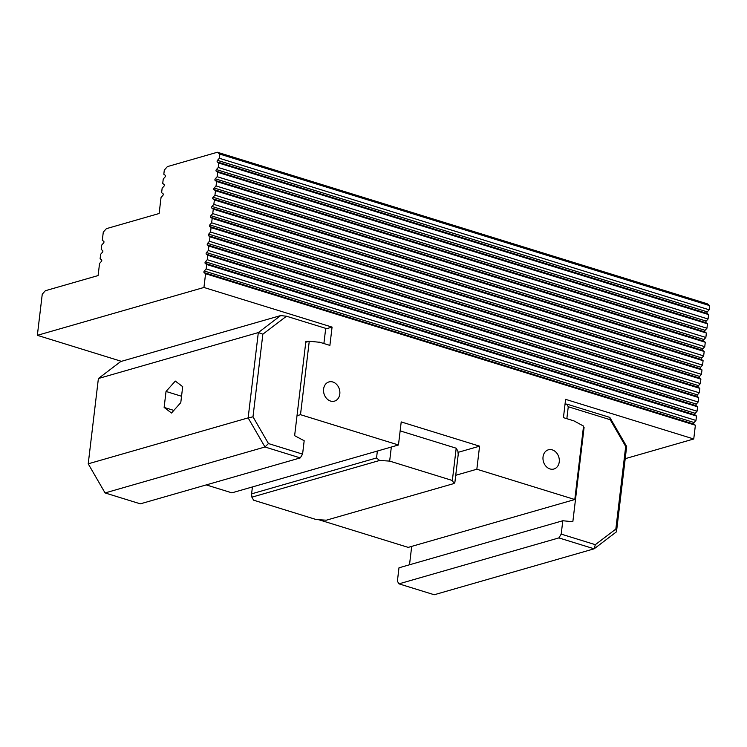 <?xml version="1.0" encoding="UTF-8"?>
<svg xmlns="http://www.w3.org/2000/svg" width="747" height="747" viewBox="0 0 747 747"><rect width="100%" height="100%" fill="white"/><g stroke="black" fill="none" stroke-linecap="round" stroke-linejoin="round"><path stroke-width="1.12" d="M166.03 391.456L175.312 381.073L182.688 386.666L180.783 402.642L171.502 413.016L164.125 407.423L166.03 391.456L181.549 396.255M164.125 407.423L173.827 410.42M709.65 305.626L707.194 303.758L217.386 152.248L219.842 154.106L709.65 305.626L709.155 309.79L707.297 311.863A0.971 0.514 -72.8 0 0 707.11 313.46L708.586 314.58L708.053 319.016L706.195 321.089A0.971 0.514 -72.8 0 0 706.008 322.685L707.484 323.806L706.951 328.232L705.093 330.314A0.971 0.514 -72.8 0 0 704.907 331.911L706.382 333.022L705.859 337.457L704.001 339.53A0.971 0.514 -72.8 0 0 703.805 341.127L705.28 342.247L704.757 346.673L702.899 348.756A0.971 0.514 -72.8 0 0 702.712 350.352L704.188 351.473L703.655 355.899L701.797 357.972A0.971 0.514 -72.8 0 0 701.61 359.568L703.086 360.689L702.553 365.124L700.695 367.197A0.971 0.514 -72.8 0 0 700.509 368.794L701.984 369.914L701.452 374.34L699.603 376.423A0.971 0.514 -72.8 0 0 699.407 378.019L700.882 379.131L700.359 383.566L698.501 385.639A0.971 0.514 -72.8 0 0 698.314 387.235L699.79 388.356L699.257 392.782L697.399 394.864A0.971 0.514 -72.8 0 0 697.212 396.461L698.688 397.581L698.156 402.007L696.297 404.08A0.971 0.514 -72.8 0 0 696.111 405.677L697.586 406.798L697.054 411.233L695.205 413.306A0.971 0.514 -72.8 0 0 695.009 414.902L696.484 416.023L695.961 420.449L694.103 422.531A0.971 0.514 -72.8 0 0 693.907 424.128L695.382 425.239L693.748 438.984L565.61 399.346L563.434 417.638L574.013 420.916L583.556 426.089L574.798 499.528L476.838 469.228L479.583 446.174L458.014 452.365M479.583 446.174L401.214 421.924L398.468 444.979L300.499 414.678L309.258 341.239L305.868 341.435L294.626 435.678L304.178 440.739L302.582 454.12L268.453 443.559L252.99 416.826L262.851 334.198L286.484 316.224L325.711 328.353L323.937 343.228L322.396 343.078M400.149 430.879L456.202 448.209L457.911 451.225L458.21 454.54L455.735 475.288L476.838 469.228M398.468 444.979L377.366 451.048L376.535 457.958L251.599 493.851L252.421 486.941L231.878 492.843L206.237 484.906M456.202 448.209L452.346 480.489L454.064 483.505L454.904 482.207L455.735 475.288M454.064 483.505L326.346 520.192L316.298 519.576L253.607 500.182L251.888 497.166L379.616 460.469L389.654 461.095L452.346 480.489M251.599 493.851L251.888 497.166M379.616 460.469L376.535 457.958M389.654 461.095L391.335 447.033M377.366 451.048L252.421 486.941M323.937 343.228L323.395 343.387M307.876 341.631L305.766 342.238M268.453 443.559L264.989 446.995L300.257 457.902L302.582 454.12M252.99 416.826L248.144 417.881L264.989 446.995L105.066 492.936L88.221 463.822L98.389 378.524L120.734 361.529L280.657 315.579L258.322 332.574L248.144 417.881L88.221 463.822M262.851 334.198L258.322 332.574L98.389 378.524M286.484 316.224L280.657 315.579M300.257 457.902L140.333 503.842L105.066 492.936M309.258 341.239L319.025 342.21M695.382 425.239L205.574 273.729L203.94 287.464L332.07 327.102L329.894 345.394L319.314 342.126M568.346 419.16L566.88 418.385L568.271 406.742L610.234 419.721L625.697 446.445L615.845 529.072L595.331 544.675L561.202 534.114L562.799 520.743L572.837 521.742L584.079 427.499L583.426 427.153M583.36 427.704L584.079 427.499M398.954 583.846L558.877 537.905L594.145 548.812L434.212 594.752L398.954 583.846L397.395 581.175L398.982 567.804L562.799 520.743M411.7 546.384L409.505 564.788M561.202 534.114L558.877 537.905M610.234 419.721L609.813 417.405L566.712 404.071L568.271 406.742M625.697 446.445L626.658 446.519L609.813 417.405M615.845 529.072L616.48 531.817L626.658 446.519M595.331 544.675L594.145 548.812L616.48 531.817M564.993 404.566L566.712 404.071M566.338 418.535L566.88 418.385M559.242 461.917A9.991 8.012 -106 0 1 553.901 469.013A9.991 8.012 -106 0 1 543.442 461.627A9.991 8.012 -106 0 1 548.382 449.806A9.991 8.012 -106 0 1 559.242 461.917M339.801 394.042A9.991 8.012 -106 0 1 334.46 401.139A9.991 8.012 -106 0 1 324.002 393.744A9.991 8.012 -106 0 1 328.941 381.932A9.991 8.012 -106 0 1 339.801 394.042M217.386 152.248L167.403 166.6L164.312 170.064L163.817 174.228L165.292 175.34A0.971 0.514 107.2 0 1 165.096 176.946L163.248 179.019L162.715 183.445L164.191 184.565A0.971 0.514 107.2 0 1 164.004 186.162L162.146 188.235L161.613 192.67L163.089 193.79A0.971 0.514 107.2 0 1 162.902 195.387L161.044 197.46L159.13 213.511L106.382 228.666L103.282 232.121L102.311 240.254L103.786 241.374A0.971 0.514 107.2 0 1 103.6 242.971L101.741 245.044L101.219 249.47L102.694 250.59A0.971 0.514 107.2 0 1 102.498 252.187L100.64 254.269L100.117 258.695L101.592 259.816A0.971 0.514 107.2 0 1 101.396 261.413L99.547 263.486L98.1 275.568L45.352 290.723L42.252 294.187L37.35 335.328L203.94 287.464M693.748 438.984L625.202 458.677M205.574 273.729L204.099 272.608A0.971 0.514 107.2 0 1 204.295 271.012L206.153 268.929L695.961 420.449M696.484 416.023L206.676 264.503L205.201 263.383A0.971 0.514 107.2 0 1 205.397 261.786L207.246 259.713L697.054 411.233M697.586 406.798L207.778 255.278L206.303 254.167A0.971 0.514 107.2 0 1 206.489 252.57L208.348 250.488L698.156 402.007M698.688 397.581L208.88 246.062L207.405 244.941A0.971 0.514 107.2 0 1 207.591 243.345L209.449 241.272L699.257 392.782M699.79 388.356L209.982 236.836L208.497 235.716A0.971 0.514 107.2 0 1 208.693 234.119L210.551 232.046L700.359 383.566M700.882 379.131L211.074 227.62L209.599 226.5A0.971 0.514 107.2 0 1 209.795 224.903L211.644 222.821L701.452 374.34M701.984 369.914L212.176 218.395L210.701 217.274A0.971 0.514 107.2 0 1 210.887 215.678L212.746 213.605L702.553 365.124M703.086 360.689L213.278 209.169L211.803 208.058A0.971 0.514 107.2 0 1 211.989 206.461L213.847 204.379L703.655 355.899M704.188 351.473L214.38 199.953L212.904 198.833A0.971 0.514 107.2 0 1 213.091 197.236L214.949 195.163L704.757 346.673M705.28 342.247L215.472 190.728L213.997 189.607A0.971 0.514 107.2 0 1 214.193 188.011L216.051 185.938L705.859 337.457M706.382 333.022L216.574 181.512L215.099 180.391A0.971 0.514 107.2 0 1 215.285 178.794L217.144 176.712L706.951 328.232M707.484 323.806L217.676 172.286L216.2 171.166A0.971 0.514 107.2 0 1 216.387 169.569L218.245 167.496L708.053 319.016M708.586 314.58L218.778 163.061L217.302 161.95A0.971 0.514 107.2 0 1 217.489 160.353L219.347 158.271L709.155 309.79M218.245 167.496L218.778 163.061M217.144 176.712L217.676 172.286M216.051 185.938L216.574 181.512M214.949 195.163L215.472 190.728M213.847 204.379L214.38 199.953M212.746 213.605L213.278 209.169M211.644 222.821L212.176 218.395M210.551 232.046L211.074 227.62M209.449 241.272L209.982 236.836M208.348 250.488L208.88 246.062M207.246 259.713L207.778 255.278M206.153 268.929L206.676 264.503M219.347 158.271L219.842 154.106M318.792 519.725L408.207 547.383L574.798 499.528M121.416 361.333L37.35 335.328M325.636 328.951L332.07 327.102M300.499 414.678L297.007 415.677M694.103 422.531L204.295 271.012M693.907 424.128L204.099 272.608M695.205 413.306L205.397 261.786M695.009 414.902L205.201 263.383M696.297 404.08L206.489 252.57M696.111 405.677L206.303 254.167M697.399 394.864L207.591 243.345M697.212 396.461L207.405 244.941M698.501 385.639L208.693 234.119M698.314 387.235L208.497 235.716M699.603 376.423L209.795 224.903M699.407 378.019L209.599 226.5M700.695 367.197L210.887 215.678M700.509 368.794L210.701 217.274M701.797 357.972L211.989 206.461M701.61 359.568L211.803 208.058M702.899 348.756L213.091 197.236M702.712 350.352L212.904 198.833M704.001 339.53L214.193 188.011M703.805 341.127L213.997 189.607M705.093 330.314L215.285 178.794M704.907 331.911L215.099 180.391M706.195 321.089L216.387 169.569M706.008 322.685L216.2 171.166M707.297 311.863L217.489 160.353M707.11 313.46L217.302 161.95"/></g></svg>
